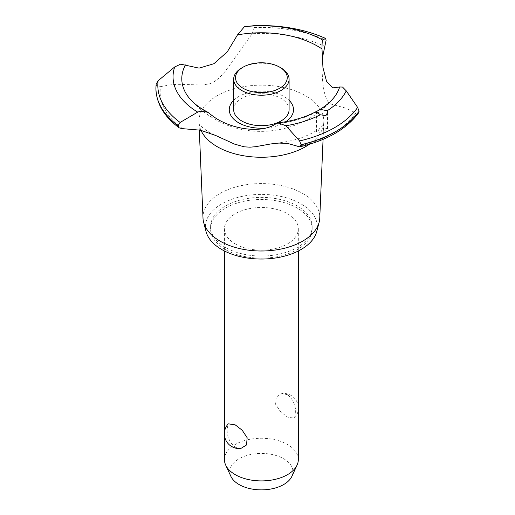 <?xml version="1.0" encoding="UTF-8"?>
<svg xmlns="http://www.w3.org/2000/svg" width="515" height="515" viewBox="0 0 515 515"><rect width="100%" height="100%" fill="white"/><g stroke="black" fill="none" stroke-linecap="round" stroke-linejoin="round"><path stroke-width="0.39" stroke-dasharray="2.58 1.93" d="M225.461 247.458A50.798 29.329 180 0 1 210.584 226.716A50.798 29.329 180 0 1 241.941 199.62A50.798 29.329 180 0 1 297.297 205.981A50.798 29.329 180 0 1 312.174 226.716A50.798 29.329 180 0 1 280.817 253.811A50.798 29.329 180 0 1 225.461 247.458M225.461 249.569A50.798 29.329 180 0 1 210.584 228.827A50.798 29.329 180 0 1 241.941 201.732A50.798 29.329 180 0 1 297.297 208.092A50.798 29.329 180 0 1 312.174 228.827A50.798 29.329 180 0 1 280.817 255.923A50.798 29.329 180 0 1 225.461 249.569M235.258 243.91A36.945 21.327 0 0 0 275.519 248.533A36.945 21.327 0 0 0 298.32 228.827A36.945 21.327 0 0 0 287.505 213.751A36.945 21.327 0 0 0 247.245 209.122A36.945 21.327 0 0 0 224.437 228.827A36.945 21.327 0 0 0 235.258 243.91M287.505 394.728L281.956 393.492L276.259 397.014L275.589 404.249L280.54 411.743L287.505 417.099L294.464 418.174L295.681 413.075C295.758 405.305 293.035 399.189 287.505 394.728M298.32 459.58A36.945 21.327 0 0 0 287.505 444.497A36.945 21.327 0 0 0 247.245 439.874A36.945 21.327 0 0 0 224.437 459.58M240.808 448.501L235.258 447.265C229.729 442.797 227.006 436.681 227.076 428.918L228.293 423.819M230.881 476.336A31.563 18.225 180 0 1 245.616 455.859A31.563 18.225 180 0 1 283.701 458.762A31.563 18.225 180 0 1 291.883 476.336M206.039 231.525A55.968 32.31 180 0 1 236.166 197.869A55.968 32.31 180 0 1 300.953 203.869A55.968 32.31 180 0 1 316.725 231.525M203 218.109A58.395 33.713 180 0 1 238.381 186.301A58.395 33.713 180 0 1 302.672 193.453A58.395 33.713 180 0 1 319.757 218.109M200.972 130.321A62.431 36.044 180 0 1 199.234 124.669A62.431 36.044 180 0 1 198.964 122.087A62.431 36.044 180 0 1 236.791 88.078A62.431 36.044 180 0 1 305.53 95.726A62.431 36.044 180 0 1 323.793 122.087A62.431 36.044 180 0 1 323.523 124.669A62.431 36.044 180 0 1 309.277 144.335M182.625 128.666A101.255 58.459 180 0 1 160.545 86.61L170.722 84.808L177.379 84.312L202.614 84.988L209.953 83.739L213.86 81.975L219.416 77.726L225.261 71.276L252.17 33.713A101.255 58.459 180 0 1 325.017 46.459M252.17 33.713L254.288 27.61L253.348 25.75M233.675 100.296A32.123 18.546 180 0 1 284.093 96.569A32.123 18.546 180 0 1 289.089 100.296M209.792 113.712A79.593 45.951 180 0 1 205.099 111.214A79.593 45.951 180 0 1 190.898 100.065A79.593 45.951 180 0 1 186.07 93.582M318.064 130.501L316.442 131.853L319.641 132.316L325.905 130.656L327.527 128.808L324.141 128.016L318.064 130.501M336.694 93.582A79.593 45.951 180 0 1 331.866 100.065A79.593 45.951 180 0 1 275.712 123.922M285.851 121.701A32.123 18.546 180 0 1 284.093 122.795A32.123 18.546 180 0 1 265.322 128.087M322.3 60.725L321.991 68.933L322.699 82.303L324.102 91.58L326.523 99.427L328.409 102.273L330.707 103.985L345.353 108.041L355.891 112.907A101.255 58.459 180 0 1 297.715 146.492M355.891 112.907L358.704 112.727M156.167 83.894L156.148 84.273C156.534 86.391 157.996 87.17 160.545 86.61M233.675 109.682A27.707 15.997 180 0 1 250.779 94.902A27.707 15.997 180 0 1 280.971 98.371A27.707 15.997 180 0 1 289.089 109.682M241.786 67.909A27.707 15.997 180 0 1 280.971 67.909M155.91 88.335A105.472 60.892 180 0 1 156.148 84.273M155.91 87.943A105.472 60.892 180 0 1 156.148 84.215M254.288 27.552A105.472 60.892 180 0 1 326.098 40.228M254.288 27.61A105.472 60.892 180 0 1 326.098 40.286M210.584 226.716L210.584 228.827M224.437 228.827L224.437 250.992M224.437 432.748L224.437 434.879M298.32 407.114A14.774 14.774 0 0 0 281.956 393.492M294.464 418.174A14.774 14.774 0 0 0 298.32 409.238M298.32 228.827L298.32 250.992M199.299 129.928L198.964 122.087M199.234 124.669L198.996 123.767C199.678 123.42 195.861 123.291 208.903 132.097L215.592 135.445M331.866 100.065C303.2 132.864 251.333 141.252 214.008 118.701C205.343 113.686 197.638 107.474 190.898 100.065M316.442 131.853L316.442 111.601M327.527 128.808L327.527 112.528M275.383 143.331C286.926 142.063 296.981 139.662 305.556 136.127C311.839 133.449 316.506 130.816 319.57 128.229L323.768 123.767L323.523 124.669M321.991 68.933L321.991 49.826M323.066 139.372L323.793 122.087M312.174 226.716L312.174 228.827"/><path stroke-width="0.77" d="M224.437 434.879L224.437 459.58A36.945 21.327 0 0 0 225.686 465.071A36.945 21.327 0 0 0 235.258 474.663A36.945 21.327 0 0 0 270.967 480.18A36.945 21.327 0 0 0 297.078 465.071A36.945 21.327 0 0 0 298.32 459.58L298.32 250.992M228.293 423.819L235.258 424.894L242.224 430.25L247.168 437.744L246.505 444.979L240.808 448.501A14.774 14.774 0 0 1 228.293 423.819M297.078 465.071L291.883 476.336A31.563 18.225 180 0 1 269.57 489.244A31.563 18.225 180 0 1 239.063 484.531A31.563 18.225 180 0 1 230.881 476.336L225.686 465.071M323.066 139.372L319.757 218.109A58.395 33.713 180 0 1 319.126 222.306L316.725 231.525A55.968 32.31 180 0 1 278.885 257.41A55.968 32.31 180 0 1 221.804 249.569A55.968 32.31 180 0 1 206.039 231.525L203.631 222.306A58.395 33.713 180 0 1 203 218.109L199.299 129.928M319.126 222.306A58.395 33.713 180 0 1 279.645 249.311A58.395 33.713 180 0 1 220.085 241.129A58.395 33.713 180 0 1 203.631 222.306M309.277 144.335A62.431 36.044 180 0 1 305.53 146.698A62.431 36.044 180 0 1 217.233 146.698A62.431 36.044 180 0 1 200.972 130.321M322.384 40.801L322.615 40.003L325.596 38.451L326.098 40.286L322.821 55.929L322.3 60.725M200.38 130.179L182.625 128.666L179.246 127.907L178.1 125.673L180.134 122.435L197.721 112.116L200.38 111.24L207.809 112.225L209.792 113.712C227.817 129.201 260.77 134.286 275.712 123.922L278.158 122.866L285.851 125.757L299.588 140.936L301.095 144.721L299.736 146.852L287.885 143.505L279.008 143.061L270.839 143.942L255.382 146.73L250.02 147.174L244.2 146.827L234.518 144.097L215.592 135.445L200.38 130.179M253.348 25.75A103.56 59.791 180 0 1 325.596 38.451L325.712 38.464C304.249 28.969 280.134 24.733 253.367 25.75L244.432 26.709L237.505 34.885L227.25 51.88L213.86 63.738L199.073 68.141L180.643 64.156L174.694 66.969L158.131 80.726L156.148 84.215M265.322 128.087A32.123 18.546 180 0 1 238.664 122.795A32.123 18.546 180 0 1 233.675 100.296M237.505 34.885A79.593 45.951 180 0 1 317.658 46.228A79.593 45.951 180 0 1 321.991 48.938C322.042 42.269 322.339 39.462 322.892 40.518M207.809 112.225L204.255 110.294C195.739 105.292 189.674 99.717 186.07 93.582A79.593 45.951 180 0 1 185.452 64.935M325.905 115.656L320.24 114.781L316.442 111.601L320.105 109.347L327.244 110.738L327.527 112.528L325.905 115.656M299.736 146.852C327.031 140.383 346.685 129.008 358.704 112.727L359.09 111.234L357.635 107.423L346.254 90.885L342.546 87.061L339.675 86.99A79.593 45.951 180 0 1 336.694 93.582C333.334 99.305 327.804 104.558 320.105 109.347M339.675 86.99L332.632 87.898L326.523 81.261L322.95 67.594L321.991 48.938M289.089 100.296A32.123 18.546 180 0 1 285.851 121.701M280.971 67.909L279.664 67.156L280.971 67.909A27.707 15.997 180 0 1 289.089 79.22L289.089 109.682A27.707 15.997 180 0 1 271.984 124.463A27.707 15.997 180 0 1 241.786 120.993A27.707 15.997 180 0 1 233.675 109.682L233.675 79.22A27.707 15.997 180 0 1 241.786 67.909L243.093 67.156A25.859 14.929 0 0 0 243.093 88.265A25.859 14.929 0 0 0 279.664 88.265A25.859 14.929 0 0 0 279.664 67.156A25.859 14.929 0 0 0 243.093 67.156M289.089 79.22A27.707 15.997 180 0 1 271.984 93.994A27.707 15.997 180 0 1 241.786 90.531A27.707 15.997 180 0 1 233.675 79.22M359.09 111.234A105.472 60.892 180 0 1 335.96 131.364A105.472 60.892 180 0 1 301.095 144.721M359.09 111.298A105.472 60.892 180 0 1 335.96 131.428A105.472 60.892 180 0 1 301.095 144.779M320.24 114.781A88.329 50.998 180 0 1 285.851 125.757M357.635 107.423A103.56 59.791 180 0 1 334.608 127.636A103.56 59.791 180 0 1 299.588 140.936M346.254 90.885A88.329 50.998 180 0 1 327.244 110.738M178.1 125.737A105.472 60.892 180 0 1 155.91 88.503A105.472 60.892 180 0 1 155.91 88.368A105.472 60.892 180 0 1 155.91 88.335A105.472 60.892 180 0 1 155.91 87.943L156.167 83.894M178.1 125.673A105.472 60.892 180 0 1 155.91 88.31L155.91 88.368M180.134 122.435A103.56 59.791 180 0 1 158.131 80.726M197.721 112.116A88.329 50.998 180 0 1 174.694 66.969M244.432 26.709A88.329 50.998 180 0 1 322.615 40.003M224.437 250.992L224.437 432.748M298.32 409.238A14.774 14.774 0 0 0 298.32 407.114M316.686 111.311C305.813 117.15 292.971 121.006 278.158 122.866M179.246 127.907C164.124 116.693 156.348 103.56 155.91 88.503"/></g></svg>
